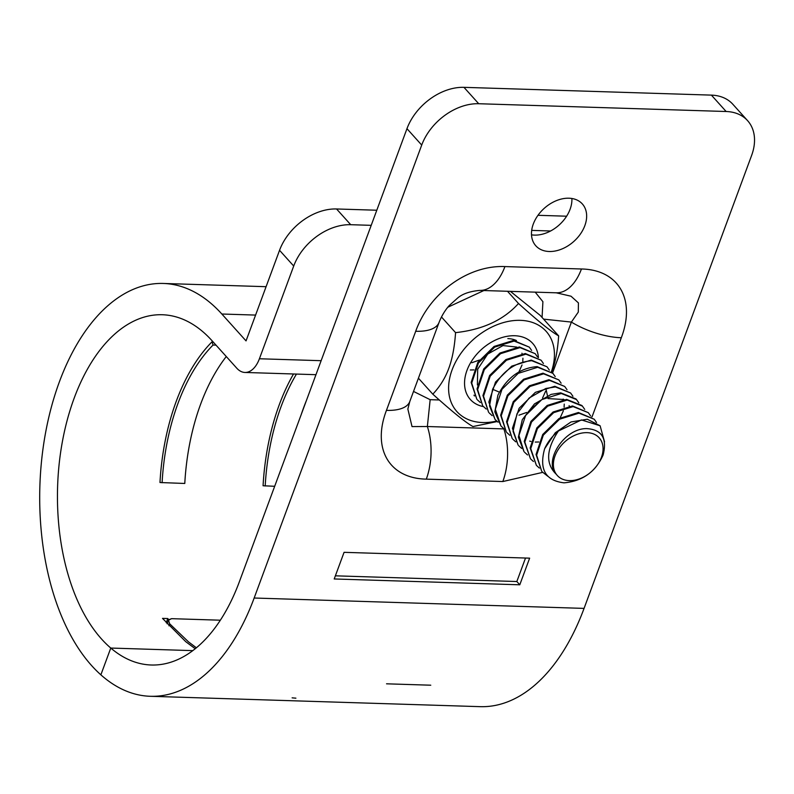 <?xml version="1.0" encoding="UTF-8"?>
<svg xmlns="http://www.w3.org/2000/svg" width="794" height="794" viewBox="0 0 794 794"><rect width="100%" height="100%" fill="white"/><g stroke="black" fill="none" stroke-linecap="round" stroke-linejoin="round"><path stroke-width="1.19" d="M315.962 374.689L244.939 372.455A28.783 16.307 -88.2 0 1 236.771 368.188L211.988 340.666A175.226 99.25 -88.2 0 0 162.304 314.742A175.226 99.25 -88.2 0 0 62.557 440.7A175.226 99.25 -88.2 0 0 101.602 639.081A175.226 99.25 -88.2 0 0 110.773 648.053L100.868 674.831A206.509 116.976 91.8 0 1 91.747 665.729A206.509 116.976 91.8 0 1 45.724 431.916A206.509 116.976 91.8 0 1 163.286 283.458A206.509 116.976 91.8 0 1 221.844 314.017L246.041 340.894L279.548 250.299A50.062 35.522 -42 0 1 336.557 208.971L376.793 210.231M430.765 685.202L386.539 683.813M295.894 698.174L292.123 697.847M274.674 486.285L263.072 485.759A175.226 99.25 91.8 0 1 293.512 373.984M226.28 356.536A171.464 97.126 91.8 0 0 200.693 404.007A171.464 97.126 91.8 0 0 184.784 483.467L159.981 482.524A175.226 99.25 91.8 0 1 212.028 341.807L213.05 341.837M195.235 648.728L185.806 641.731L162.502 618.387L167.782 618.546L168.745 619.727L171.564 618.665L220.345 620.203L171.564 618.665L168.487 620.203L169.658 623.776L188.436 641.82L196.386 647.795M747.581 120.638A50.062 35.522 138 0 1 751.62 155.435L584.066 608.393A206.509 116.976 91.8 0 1 480.211 706.66L150.304 696.288A206.509 116.976 -88.2 0 1 100.868 674.831L110.773 648.053L192.793 650.633L110.773 648.053A175.226 99.25 91.8 0 0 151.287 665.005A175.226 99.25 91.8 0 0 239.411 581.635L406.965 128.678A50.062 35.522 -42 0 1 463.964 87.34L711.394 95.121A50.062 35.522 -42 0 1 732.832 104.252L747.581 120.638A50.062 35.522 138 0 0 726.143 111.507L478.722 103.726A50.062 35.522 138 0 0 421.713 145.064L406.965 128.678M162.095 482.752A171.464 97.126 91.8 0 1 178.015 403.292A171.464 97.126 91.8 0 1 213.04 345.053L212.028 341.807M265.196 485.988A171.464 97.126 91.8 0 1 281.106 406.528A171.464 97.126 91.8 0 1 296.46 374.073M301.363 414.16A171.464 97.126 91.8 0 1 303.794 407.243A171.464 97.126 91.8 0 1 306.405 400.523M216.018 345.142L213.04 345.053M167.782 618.546L166.224 622.764M537.985 215.303L566.628 216.206M244.939 372.455A28.783 16.307 -88.2 0 0 259.41 358.759L293.711 266.03A50.062 35.522 138 0 1 350.72 224.702L371.205 225.337M531.692 230.389L550.609 230.985M568.921 198.212A31.294 22.202 138 0 0 537.677 215.74A31.294 22.202 138 0 0 535.811 245.793A31.294 22.202 138 0 0 549.21 251.5A31.294 22.202 138 0 0 580.454 233.962A31.294 22.202 138 0 0 582.32 203.919A31.294 22.202 138 0 0 568.921 198.212M531.504 234.835A31.294 22.202 138 0 0 534.461 235.113A31.294 22.202 138 0 0 571.879 198.49M335.376 575.819L516.834 581.526L525.519 558.033M519.782 584.801L529.638 558.162L344.07 552.326L334.214 578.965L519.782 584.801L516.834 581.526M413.525 391.432L430.159 399.69L439.33 399.978M542.074 317.451L542.907 301.7L535.206 292.142M504.101 429.008L503.446 428.353M542.719 472.37L502.82 481.541L426.299 479.139C389.397 478.454 371.771 448.868 386.44 410.379L415.699 331.277C429.286 293.294 467.845 264.978 504.924 266.576L581.446 268.987A50.062 28.356 91.8 0 1 556.266 292.807L571.015 296.212L578.429 302.921L578.29 312.102L571.382 322.086L543.582 319.128M426.299 479.139A50.062 28.356 -88.2 0 0 427.361 426.517L412.026 426.596L407.858 409.059L409.783 401.536L439.052 322.433C442.715 312.985 448.094 306.663 449.603 305.224L457.394 298.236C462.247 293.939 469.701 291.319 479.755 290.406L556.266 292.807A50.062 28.356 91.8 0 1 556.237 292.807M502.82 481.541A50.062 28.356 -88.2 0 0 503.872 428.919L427.361 426.517L430.159 399.69M581.446 268.987C618.347 269.672 635.974 299.249 621.315 337.738L592.046 416.85A50.062 20.981 -159.7 0 1 591.808 416.84M621.315 337.738A50.062 20.981 -159.7 0 1 571.382 322.086L552.564 372.962M504.924 266.576A50.062 28.356 91.8 0 1 479.755 290.406M415.699 331.277A50.062 20.981 20.3 0 0 439.052 322.433M386.44 410.379A50.062 20.981 20.3 0 0 409.783 401.536M150.304 696.288A206.509 116.976 -88.2 0 0 254.159 598.021L421.713 145.064M558.43 430.983C546.093 449.483 545.428 463.974 556.455 474.455A28.157 19.979 138 0 0 569.358 480.618A28.157 19.979 138 0 0 601.425 457.374A28.157 19.979 138 0 0 587.094 432.661A28.157 19.979 138 0 0 559.502 447.697A28.157 19.979 138 0 0 556.455 474.455C543.165 461.413 564.097 428.303 586.637 428.601C601.822 429.584 607.331 438.367 603.132 454.962C595.55 471.904 582.518 481.204 564.038 482.841C545.448 480.598 538.987 469.234 544.644 448.739L555.294 432.74L571.015 421.961L587.312 419.232L600.115 425.783L581.446 419.927L558.43 430.983A36.921 26.202 138 0 0 544.644 448.739M575.928 398.916L560.713 392.841L551.175 394.37L534.471 403.908L522.293 419.689L518.373 437.246L524 451.597L518.939 435.499L525.608 415.49L541.865 399.551L561.308 393.496L576.513 399.571L578.816 402.836M548.088 398.598L563.988 399.521M569.109 405.635L569.298 406.141M538.818 441.99L535.235 442.069M530.997 441.474L529.707 441.117M563.214 399.084L563.393 399.581M564.236 404.096L564.107 407.153M563.343 410.835L560.187 417.843M552.912 373.349L537.111 366.62C520.12 368.009 507.048 377.537 497.907 395.184L494.821 411.838L500.984 426.031L495.327 409.287L502.007 389.268L518.264 373.339L537.707 367.275L552.912 373.349L555.214 376.614M558.817 379.899L543.017 373.18L523.574 379.234L507.316 395.164L500.647 415.183L506.294 431.936L501.232 415.838L507.912 395.829L524.159 379.889L543.602 373.835L558.817 379.899L561.12 383.174M564.713 386.46L548.912 379.731L529.479 385.785L513.222 401.724L506.542 421.743L512.199 438.487L507.138 422.398L513.807 402.379L530.064 386.44L549.508 380.386L564.713 386.46L567.015 389.725M570.618 393.01L554.817 386.281L535.374 392.345L519.117 408.275L512.448 428.294L518.105 445.037L513.063 431.35L516.983 413.783L529.161 398.012L545.865 388.474L555.403 386.936L570.618 393.01L572.921 396.285M541.111 360.238L525.31 353.519L505.867 359.573L489.62 375.502L482.941 395.521L488.598 412.275L483.526 396.176L490.206 376.158L506.463 360.228L525.906 354.174L541.111 360.238L543.414 363.513M547.016 366.798L531.216 360.069L511.773 366.123L495.516 382.063L488.836 402.072L495.089 419.48L489.511 405.942L492.598 389.278C501.739 371.632 514.81 362.114 531.801 360.724L547.016 366.798L549.319 370.064M545.637 391.174L542.491 398.181M541.409 399.839L528.447 411.52M526.64 412.453L518.978 415.183M535.216 353.687L519.415 346.958L499.972 353.022L483.715 368.952L477.035 388.971L482.692 405.714L477.631 389.626L484.31 369.607L500.557 353.677L520.001 347.613L535.206 353.687L537.518 356.953M529.31 347.137L513.51 340.408L494.067 346.462L477.819 362.401L471.14 382.41L476.797 399.164L471.725 383.065L478.405 363.057L494.662 347.117L514.095 341.063L529.31 347.137L531.613 350.402M477.412 384.981L477.68 369.25L487.734 354.055L503.019 345.569L516.775 347.087M521.906 353.211L522.095 353.707M522.928 358.223L522.799 361.27M522.035 364.952L518.889 371.959M473.909 369.895L470.326 369.974M479.437 360.029L471.765 362.749M492.121 415.619L489.183 412.93M486.226 409.059L483.288 406.369M480.32 402.508L477.383 399.819M474.425 395.958L473.968 395.164M515.723 441.831L512.785 439.142M509.827 435.281L506.89 432.591M503.922 428.72L500.984 426.031M498.027 422.17L495.089 419.48M539.334 468.053L536.397 465.353L530.739 448.61L537.419 428.591L553.666 412.662L573.109 406.597L588.314 412.672L590.627 415.947M533.429 461.493L530.491 458.803L524.834 442.06L531.514 422.041L547.771 406.111L567.204 400.047L582.419 406.121L584.721 409.386M527.524 454.942L524.596 452.252M521.628 448.392L518.69 445.692M581.823 405.466L566.618 399.392L547.175 405.456L530.928 421.386L524.248 441.404L530.491 458.803M588.324 412.672L572.514 405.942L553.081 412.007L536.823 427.936L530.144 447.955L536.387 465.363M594.22 419.232L578.419 412.503L558.976 418.557L542.729 434.497L536.049 454.505L541.707 471.259L536.635 455.161L543.314 435.152L559.572 419.212L579.015 413.158L594.22 419.232L596.522 422.487M547.89 476.321L542.292 471.914M604.532 441.811L600.115 425.783M551.721 372.058L551.85 371.711C555.403 362.193 557.676 350.243 558.658 335.872C551.393 331.872 538.004 321.074 518.502 303.487C503.634 319.992 482.663 329.709 455.567 332.636L441.454 316.955M455.567 332.636C454.575 346.998 452.302 358.948 448.749 368.476C445.245 378.043 439.926 386.609 432.809 394.171L418.418 378.192M432.809 394.171C452.302 411.749 465.691 422.547 472.976 426.557L497.233 421.545M558.658 335.872L540.248 315.426L510.413 291.368M518.502 303.487L507.495 291.269M551.393 371.741A60.007 42.578 138 0 0 519.802 320.329A60.007 42.578 138 0 0 452.084 369.885A60.007 42.578 138 0 0 496.667 421.058M447.856 307.218L483.893 290.535M507.832 338.611A33.169 23.532 -42 0 1 516.447 340.557M483.516 406.627A41.933 29.755 -42 0 1 468.013 367.801A41.933 29.755 -42 0 1 514.72 335.733A41.933 29.755 -42 0 1 538.421 357.618M221.844 314.017L255.589 315.079M350.72 224.702L336.557 208.971M293.711 266.03L279.548 250.299M321.133 360.694L259.41 358.759M584.066 608.393L254.159 598.021M711.394 95.121L726.143 111.507M478.722 103.726L463.964 87.34M168.914 625.771L169.658 623.776M499.376 392.127L492.598 389.278M547.453 395.72L545.865 388.474M163.286 283.458L266.089 286.694M167.157 623.826L168.467 620.273M575.928 398.906L576.513 399.561M581.833 405.466L582.419 406.121"/></g></svg>
